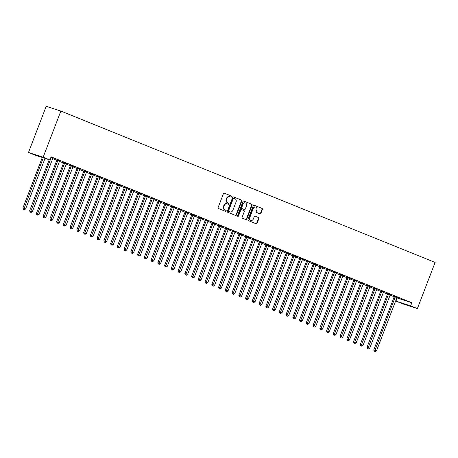 <?xml version="1.0" encoding="UTF-8"?>
<svg xmlns="http://www.w3.org/2000/svg" width="458" height="458" viewBox="0 0 458 458"><rect width="100%" height="100%" fill="white"/><g stroke="black" fill="none" stroke-linecap="round" stroke-linejoin="round"><path stroke-width="0.69" d="M231.668 196.751A0.578 0.498 107.9 0 0 231.41 196.024L224.374 193.179A0.824 0.716 107.9 0 0 223.418 193.682L218.111 207.503A0.824 0.716 107.9 0 0 218.477 208.533L225.519 211.384A0.578 0.498 107.9 0 0 225.931 210.308L225.021 209.941A2.633 2.284 107.9 0 1 223.842 206.627L224.283 205.476A2.633 2.284 107.9 0 1 227.214 203.827A2.633 2.284 107.9 0 1 227.345 203.873L228.256 204.239A0.578 0.498 107.9 0 0 228.674 203.169L227.758 202.797A2.633 2.284 107.9 0 1 226.584 199.482L227.025 198.331A2.633 2.284 107.9 0 1 229.956 196.682A2.633 2.284 107.9 0 1 230.088 196.734L230.998 197.1A0.578 0.498 107.9 0 0 231.668 196.751M230.763 197.003A0.578 0.498 107.9 0 0 231.015 195.898L224.185 193.139M225.279 211.287A0.578 0.498 107.9 0 0 225.536 210.182L225.021 209.941M228.021 204.148A0.578 0.498 107.9 0 0 228.273 203.037L227.758 202.797M259.949 213.823A0.824 0.716 107.9 0 0 260.905 213.325L262.394 209.443A0.824 0.716 107.9 0 0 262.028 208.413L254.213 205.247A0.824 0.716 107.9 0 0 253.257 205.751L247.95 219.571A0.824 0.716 107.9 0 0 248.316 220.607L256.137 223.767A0.824 0.716 107.9 0 0 257.093 223.264L258.89 218.581A0.824 0.716 107.9 0 0 258.524 217.544L255.175 216.193A0.824 0.716 107.9 0 0 254.219 216.691L253.326 219.016A2.198 1.912 107.9 0 1 250.881 220.395A2.198 1.912 107.9 0 1 249.787 217.584L253.28 208.487A2.198 1.912 107.9 0 1 255.724 207.108A2.198 1.912 107.9 0 1 256.824 209.919L256.24 211.436A0.824 0.716 107.9 0 0 256.606 212.472L259.949 213.823M411.839 302.727L51.096 156.813L49.893 159.945L35.226 155.21L28.476 152.485L46.195 106.33L60.862 111.065L435.1 262.434L417.387 308.583L410.637 305.852L411.839 302.727L397.166 297.992L395.964 301.124L410.637 305.852M49.893 159.945L43.149 157.214L60.862 111.065M241.795 201.114A0.824 0.716 107.9 0 0 241.429 200.077L233.614 196.917A0.824 0.716 107.9 0 0 232.658 197.415L227.351 211.235A0.824 0.716 107.9 0 0 227.718 212.272L235.538 215.432A0.824 0.716 107.9 0 0 236.494 214.934L241.795 201.114L241.4 200.988A0.824 0.716 107.9 0 0 241.034 199.951L233.425 196.871M243.914 201.085L251.728 204.245A0.824 0.716 107.9 0 1 252.095 205.281L246.793 219.101A0.824 0.716 107.9 0 1 245.837 219.6L242.488 218.248A0.824 0.716 107.9 0 1 242.122 217.212L244.274 211.607A0.824 0.716 107.9 0 0 243.908 210.571L241.687 209.672A0.824 0.716 107.9 0 0 240.731 210.176L238.492 216.01A0.578 0.498 107.9 0 1 237.565 215.632L242.958 201.583A0.824 0.716 107.9 0 1 243.914 201.085L243.828 201.056M398.323 297.574L394.275 295.937L398.351 297.505M390.239 294.958L387.434 293.818M384.829 292.118L380.775 290.481L384.852 292.044M376.745 289.496L373.94 288.363M371.329 286.656L367.282 285.019L371.358 286.588M363.251 284.04L360.446 282.907M357.835 281.201L353.788 279.563L357.864 281.126M349.752 278.579L346.946 277.445M344.342 275.739L340.288 274.102L344.364 275.67M336.258 273.123L333.453 271.989M330.842 270.283L326.794 268.646L330.871 270.209M322.764 267.661L319.959 266.527M317.348 264.821L313.301 263.184L317.377 264.753M309.265 262.205L306.459 261.071M303.854 259.365L299.801 257.728L303.877 259.291M295.771 256.743L292.965 255.61M290.355 253.904L286.307 252.266L290.383 253.835M282.277 251.287L279.472 250.154M276.861 248.448L272.813 246.81L276.89 248.379M268.777 245.826L265.972 244.692M263.367 242.986L259.314 241.349L263.39 242.917M255.283 240.37L252.478 239.236M249.868 237.53L245.82 235.893L249.896 237.462M241.79 234.908L238.984 233.775M236.374 232.069L232.326 230.431L236.402 232M228.29 229.452L225.485 228.319M222.88 226.613L218.827 224.975L222.903 226.544M214.796 223.991L211.991 222.857M209.38 221.151L205.333 219.514L209.409 221.082M201.302 218.535L198.497 217.401M195.887 215.695L191.839 214.058L195.915 215.626M187.803 213.079L184.998 211.94M182.393 210.239L178.339 208.596L182.416 210.165M174.309 207.617L171.504 206.484M168.893 204.778L164.846 203.14L168.922 204.709M160.815 202.161L158.01 201.022M155.399 199.322L151.352 197.684L155.428 199.247M147.316 196.7L144.51 195.566M141.906 193.86L137.852 192.223L141.928 193.791M133.822 191.244L131.017 190.11M128.406 188.404L124.358 186.767L128.435 188.33M120.328 185.782L117.523 184.648M114.912 182.942L110.865 181.305L114.941 182.874M106.829 180.326L104.023 179.192M101.418 177.486L97.365 175.849L101.441 177.412M93.335 174.864L90.529 173.731M87.919 172.025L83.871 170.387L87.947 171.956M79.841 169.408L77.036 168.275M74.425 166.569L70.377 164.932L74.454 166.5M66.341 163.947L63.536 162.813M60.931 161.107L56.878 159.47L60.954 161.039M50.804 157.581L53.002 158.554M52.716 158.674L56.781 160.317M59.46 161.399L63.525 163.042M66.21 164.13L70.274 165.773M72.959 166.861L77.024 168.504M79.703 169.592L83.768 171.235M86.453 172.317L90.518 173.96M93.203 175.048L97.268 176.691M99.947 177.778L104.012 179.421M106.697 180.504L110.762 182.152M113.447 183.234L117.511 184.877M120.191 185.965L124.255 187.608M126.94 188.696L131.005 190.339M133.69 191.421L137.755 193.07M140.434 194.152L144.499 195.795M147.184 196.883L151.249 198.526M153.934 199.614L157.999 201.257M160.678 202.339L164.743 203.982M167.428 205.07L171.492 206.713M174.177 207.8L178.242 209.443M180.921 210.531L184.986 212.174M187.671 213.256L191.736 214.899M194.421 215.987L198.486 217.63M201.165 218.718L205.23 220.361M207.915 221.443L211.98 223.092M214.665 224.174L218.729 225.817M221.409 226.905L225.473 228.548M228.158 229.635L232.223 231.279M234.908 232.361L238.973 234.009M241.652 235.091L245.717 236.734M248.402 237.822L252.467 239.465M255.152 240.553L259.217 242.196M261.896 243.278L265.961 244.921M268.646 246.009L272.71 247.652M275.395 248.74L279.46 250.383M282.139 251.471L286.204 253.114M288.889 254.196L292.954 255.839M295.639 256.927L299.704 258.57M302.383 259.657L306.448 261.3M309.133 262.388L313.198 264.031M315.883 265.113L319.947 266.756M322.627 267.844L326.691 269.487M329.376 270.575L333.441 272.218M336.126 273.3L340.191 274.949M342.87 276.031L346.935 277.674M349.62 278.762L353.685 280.405M356.37 281.493L360.435 283.136M363.114 284.218L367.179 285.861M369.864 286.948L373.928 288.592M376.613 289.679L380.678 291.322M383.357 292.41L387.422 294.053M390.107 295.135L394.172 296.778M396.857 297.866L397.166 297.992M50.993 157.088L55.172 158.697L51.015 157.025M59.597 161.222L56.792 160.082M67.675 163.838L63.628 162.201L67.704 163.769M73.091 166.678L70.286 165.544M81.175 169.3L77.121 167.657L81.198 169.225M86.585 172.139L83.78 171M94.669 174.756L90.621 173.118L94.697 174.687M100.084 177.595L97.279 176.462M108.162 180.212L104.115 178.574L108.191 180.143M113.578 183.051L110.773 181.918M121.662 185.673L117.609 184.036L121.685 185.605M127.072 188.513L124.267 187.379M135.156 191.129L131.108 189.492L135.184 191.06M140.572 193.969L137.766 192.835M148.65 196.591L144.602 194.953L148.678 196.522M154.065 199.43L151.26 198.297M162.149 202.047L158.096 200.409L162.172 201.978M167.559 204.886L164.754 203.753M175.643 207.508L171.595 205.871L175.672 207.44M181.059 210.348L178.254 209.214M189.137 212.964L185.089 211.327L189.165 212.896M194.553 215.804L191.747 214.67M202.636 218.426L198.583 216.789L202.659 218.351M208.046 221.266L205.241 220.132M216.13 223.882L212.083 222.244L216.159 223.813M221.546 226.721L218.741 225.588M229.624 229.344L225.576 227.706L229.653 229.269M235.04 232.183L232.235 231.05M243.124 234.799L239.07 233.162L243.146 234.731M248.534 237.639L245.728 236.505M256.617 240.261L252.57 238.624L256.646 240.187M262.033 243.101L259.228 241.961M270.111 245.717L266.064 244.08L270.14 245.648M275.527 248.557L272.722 247.423M283.611 251.179L279.557 249.541L283.634 251.104M289.021 254.018L286.216 252.879M297.105 256.635L293.057 254.997L297.133 256.566M302.52 259.474L299.715 258.341M310.598 262.091L306.551 260.453L310.627 262.022M316.014 264.93L313.209 263.797M324.098 267.552L320.045 265.915L324.121 267.483M329.508 270.392L326.703 269.258M337.592 273.008L333.544 271.371L337.62 272.939M343.008 275.848L340.202 274.714M351.086 278.47L347.038 276.832L351.114 278.401M356.501 281.309L353.696 280.176M364.585 283.926L360.532 282.288L364.608 283.857M369.995 286.765L367.19 285.632M378.079 289.387L374.031 287.75L378.108 289.319M383.495 292.227L380.69 291.093M391.573 294.843L387.525 293.206L391.601 294.775M396.989 297.683L394.183 296.549M405.072 300.305L401.019 298.668L405.095 300.23M417.387 308.583L402.714 303.849L395.964 301.124M43.149 157.214L28.476 152.485M229.693 196.608A2.633 2.284 107.9 0 0 229.555 196.556A2.633 2.284 107.9 0 0 226.63 198.205L227.025 198.331M227.363 202.671A2.633 2.284 107.9 0 1 226.189 199.356L226.63 198.205M226.95 203.747A2.633 2.284 107.9 0 0 226.819 203.696A2.633 2.284 107.9 0 0 223.888 205.344L224.283 205.476M224.62 209.81A2.633 2.284 107.9 0 1 223.447 206.495L223.888 205.344M235.326 215.352A0.824 0.716 107.9 0 0 236.093 214.808L241.4 200.988M233.929 198.285A0.578 0.498 107.9 0 0 233.259 198.635L228.605 210.766A0.578 0.498 107.9 0 0 228.863 211.493L229.819 211.882A2.633 2.284 107.9 0 0 229.956 211.928A2.633 2.284 107.9 0 0 232.882 210.279L236.065 201.989A2.633 2.284 107.9 0 0 234.891 198.675L233.929 198.285M233.872 198.268L233.534 198.159A0.578 0.498 107.9 0 0 232.864 198.509L233.259 198.635M229.698 211.842A2.633 2.284 107.9 0 1 229.561 211.802A2.633 2.284 107.9 0 1 229.424 211.756L228.462 211.367A0.578 0.498 107.9 0 1 228.204 210.64L232.864 198.509M243.725 201.039L251.728 204.245M245.625 219.514A0.824 0.716 107.9 0 0 246.398 218.97L251.7 205.15A0.824 0.716 107.9 0 0 251.333 204.119M241.601 209.644L241.292 209.546A0.824 0.716 107.9 0 0 240.335 210.045L238.091 215.878L238.492 216.01M237.668 216.256A0.578 0.498 107.9 0 0 238.091 215.878M246.507 205.791A2.198 1.912 107.9 0 0 245.408 202.98A2.198 1.912 107.9 0 0 242.963 204.36L241.732 207.566A0.824 0.716 107.9 0 0 242.099 208.596L244.32 209.495A0.824 0.716 107.9 0 0 245.276 208.997L246.507 205.791M245.408 202.98L245.013 202.854A2.198 1.912 107.9 0 0 242.568 204.228L242.963 204.36M244.005 209.398A0.824 0.716 107.9 0 1 243.925 209.369L241.704 208.47A0.824 0.716 107.9 0 1 241.337 207.434L242.568 204.228M255.724 207.108L255.329 206.982A2.198 1.912 107.9 0 0 252.879 208.356L253.28 208.487M250.881 220.395L250.486 220.269A2.198 1.912 107.9 0 1 249.387 217.453L252.879 208.356M255.925 223.681A0.824 0.716 107.9 0 0 256.698 223.138L258.495 218.455A0.824 0.716 107.9 0 0 258.123 217.418L254.986 216.153M259.743 213.737A0.824 0.716 107.9 0 0 260.51 213.193L261.999 209.317A0.824 0.716 107.9 0 0 261.632 208.281L254.024 205.207M42.296 157.495L22.9 208.024L25.579 209.025L45.021 158.371M43.287 157.815L23.707 209.472L23.312 209.34L24.383 209.741L23.707 209.472M25.579 209.025L24.383 209.741M23.312 209.34L22.9 208.024M49.235 159.733L29.65 210.754L32.323 211.756L52.653 158.8A0.836 0.727 -72.1 0 1 52.813 158.531L52.899 158.428M51.033 157.678L51.033 157.804A0.836 0.727 -72.1 0 1 50.97 158.119L30.457 212.197L30.062 212.071L31.133 212.472L30.457 212.197M32.323 211.756L31.133 212.472M30.062 212.071L29.65 210.754M56.792 160.002L56.786 160.214A0.836 0.727 -72.1 0 1 56.723 160.529L36.394 213.485L39.073 214.487L59.403 161.531A0.836 0.727 -72.1 0 1 59.563 161.256L59.649 161.159M57.782 160.403L57.777 160.535A0.836 0.727 -72.1 0 1 57.714 160.85L37.207 214.928L36.806 214.802L37.882 215.203L37.207 214.928M39.073 214.487L37.882 215.203M36.806 214.802L36.394 213.485M63.542 162.733L63.536 162.945A0.836 0.727 -72.1 0 1 63.473 163.26L43.144 216.21L45.823 217.212L66.152 164.262A0.836 0.727 -72.1 0 1 66.313 163.987L66.393 163.89M64.532 163.134L64.526 163.266A0.836 0.727 -72.1 0 1 64.463 163.575L43.951 217.659L43.556 217.533L44.626 217.934L43.951 217.659M45.823 217.212L44.626 217.934M43.556 217.533L43.144 216.21M70.292 165.464L70.28 165.676A0.836 0.727 -72.1 0 1 70.217 165.985L49.893 218.941L52.567 219.943L72.896 166.987A0.836 0.727 -72.1 0 1 73.057 166.718L73.143 166.615M71.276 165.865L71.276 165.996A0.836 0.727 -72.1 0 1 71.213 166.306L50.701 220.39L50.306 220.258L51.376 220.659L50.701 220.39M52.567 219.943L51.376 220.659M50.306 220.258L49.893 218.941M77.036 168.195L77.03 168.407A0.836 0.727 -72.1 0 1 76.967 168.716L56.637 221.672L59.317 222.674L79.646 169.718A0.836 0.727 -72.1 0 1 79.806 169.443L79.892 169.346M78.026 168.596L78.02 168.721A0.836 0.727 -72.1 0 1 77.957 169.036L57.45 223.115L57.05 222.989L58.126 223.389L57.45 223.115M59.317 222.674L58.126 223.389M57.05 222.989L56.637 221.672M83.785 170.92L83.78 171.132A0.836 0.727 -72.1 0 1 83.717 171.447L63.387 224.403L66.067 225.405L86.396 172.448A0.836 0.727 -72.1 0 1 86.556 172.174L86.636 172.076M84.776 171.321L84.77 171.452A0.836 0.727 -72.1 0 1 84.707 171.767L64.194 225.846L63.799 225.72L64.87 226.12L64.194 225.846M66.067 225.405L64.87 226.12M63.799 225.72L63.387 224.403M90.535 173.651L90.524 173.863A0.836 0.727 -72.1 0 1 90.461 174.172L70.137 227.128L72.811 228.13L93.14 175.174A0.836 0.727 -72.1 0 1 93.3 174.904L93.386 174.807M91.52 174.051L91.52 174.183A0.836 0.727 -72.1 0 1 91.457 174.492L70.944 228.576L70.549 228.445L71.62 228.845L70.944 228.576M72.811 228.13L71.62 228.845M70.549 228.445L70.137 227.128M97.279 176.382L97.273 176.593A0.836 0.727 -72.1 0 1 97.211 176.903L76.881 229.859L79.56 230.861L99.89 177.904A0.836 0.727 -72.1 0 1 100.05 177.635L100.136 177.532M98.27 176.782L98.264 176.914A0.836 0.727 -72.1 0 1 98.201 177.223L77.694 231.307L77.293 231.175L78.37 231.576L77.694 231.307M79.56 230.861L78.37 231.576M77.293 231.175L76.881 229.859M104.029 179.112L104.023 179.318A0.836 0.727 -72.1 0 1 103.96 179.633L83.631 232.59L86.31 233.591L106.64 180.635A0.836 0.727 -72.1 0 1 106.8 180.36L106.88 180.263M105.019 179.507L105.014 179.639A0.836 0.727 -72.1 0 1 104.951 179.954L84.438 234.032L84.043 233.906L85.114 234.307L84.438 234.032M86.31 233.591L85.114 234.307M84.043 233.906L83.631 232.59M110.779 181.837L110.767 182.049A0.836 0.727 -72.1 0 1 110.704 182.364L90.381 235.32L93.054 236.322L113.384 183.366A0.836 0.727 -72.1 0 1 113.544 183.091L113.63 182.994M111.763 182.238L111.763 182.37A0.836 0.727 -72.1 0 1 111.7 182.679L91.188 236.763L90.793 236.637L91.863 237.038L91.188 236.763M93.054 236.322L91.863 237.038M90.793 236.637L90.381 235.32M117.523 184.568L117.517 184.78A0.836 0.727 -72.1 0 1 117.454 185.089L97.125 238.046L99.804 239.047L120.133 186.091A0.836 0.727 -72.1 0 1 120.294 185.822L120.38 185.725M118.513 184.969L118.508 185.101A0.836 0.727 -72.1 0 1 118.445 185.41L97.938 239.494L97.537 239.362L98.613 239.763L97.938 239.494M99.804 239.047L98.613 239.763M97.537 239.362L97.125 238.046M124.273 187.299L124.267 187.511A0.836 0.727 -72.1 0 1 124.204 187.82L103.874 240.776L106.554 241.778L126.883 188.822A0.836 0.727 -72.1 0 1 127.043 188.553L127.124 188.45M125.263 187.7L125.257 187.832A0.836 0.727 -72.1 0 1 125.194 188.141L104.682 242.219L104.287 242.093L105.357 242.494L104.682 242.219M106.554 241.778L105.357 242.494M104.287 242.093L103.874 240.776M131.022 190.03L131.011 190.236A0.836 0.727 -72.1 0 1 130.948 190.551L110.624 243.507L113.298 244.509L133.627 191.553A0.836 0.727 -72.1 0 1 133.788 191.278L133.873 191.181M132.007 190.425L132.007 190.557A0.836 0.727 -72.1 0 1 131.944 190.871L111.431 244.95L111.036 244.824L112.107 245.225L111.431 244.95M113.298 244.509L112.107 245.225M111.036 244.824L110.624 243.507M137.766 192.755L137.761 192.967A0.836 0.727 -72.1 0 1 137.698 193.282L117.368 246.232L120.048 247.24L140.377 194.284A0.836 0.727 -72.1 0 1 140.537 194.009L140.623 193.911M138.757 193.156L138.751 193.287A0.836 0.727 -72.1 0 1 138.688 193.597L118.181 247.681L117.78 247.555L118.857 247.955L118.181 247.681M120.048 247.24L118.857 247.955M117.78 247.555L117.368 246.232M144.516 195.486L144.51 195.698A0.836 0.727 -72.1 0 1 144.447 196.007L124.118 248.963L126.797 249.965L147.121 197.009A0.836 0.727 -72.1 0 1 147.287 196.74L147.367 196.642M145.507 195.887L145.501 196.018A0.836 0.727 -72.1 0 1 145.438 196.327L124.925 250.411L124.53 250.28L125.601 250.681L124.925 250.411M126.797 249.965L125.601 250.681M124.53 250.28L124.118 248.963M151.266 198.217L151.255 198.429A0.836 0.727 -72.1 0 1 151.192 198.738L130.868 251.694L133.541 252.696L153.871 199.74A0.836 0.727 -72.1 0 1 154.031 199.47L154.117 199.367M152.251 198.617L152.251 198.743A0.836 0.727 -72.1 0 1 152.182 199.058L131.675 253.137L131.28 253.011L132.351 253.411L131.675 253.137M133.541 252.696L132.351 253.411M131.28 253.011L130.868 251.694M158.01 200.942L158.004 201.154A0.836 0.727 -72.1 0 1 157.941 201.468L137.612 254.425L140.291 255.427L160.621 202.47A0.836 0.727 -72.1 0 1 160.781 202.196L160.867 202.098M159 201.343L158.995 201.474A0.836 0.727 -72.1 0 1 158.932 201.789L138.425 255.867L138.024 255.741L139.1 256.142L138.425 255.867M140.291 255.427L139.1 256.142M138.024 255.741L137.612 254.425M164.76 203.673L164.754 203.884A0.836 0.727 -72.1 0 1 164.691 204.199L144.362 257.15L147.041 258.152L167.365 205.201A0.836 0.727 -72.1 0 1 167.531 204.926L167.611 204.829M165.75 204.073L165.744 204.205A0.836 0.727 -72.1 0 1 165.681 204.514L145.169 258.598L144.774 258.472L145.844 258.873L145.169 258.598M147.041 258.152L145.844 258.873M144.774 258.472L144.362 257.15M171.51 206.403L171.498 206.615A0.836 0.727 -72.1 0 1 171.435 206.924L151.111 259.881L153.785 260.883L174.114 207.926A0.836 0.727 -72.1 0 1 174.275 207.657L174.361 207.554M172.494 206.804L172.494 206.936A0.836 0.727 -72.1 0 1 172.426 207.245L151.919 261.329L151.524 261.197L152.594 261.598L151.919 261.329M153.785 260.883L152.594 261.598M151.524 261.197L151.111 259.881M178.254 209.134L178.248 209.346A0.836 0.727 -72.1 0 1 178.185 209.655L157.855 262.611L160.535 263.613L180.864 210.657A0.836 0.727 -72.1 0 1 181.024 210.382L181.11 210.285M179.244 209.535L179.238 209.661A0.836 0.727 -72.1 0 1 179.175 209.976L158.668 264.054L158.268 263.928L159.344 264.329L158.668 264.054M160.535 263.613L159.344 264.329M158.268 263.928L157.855 262.611M185.003 211.859L184.998 212.071A0.836 0.727 -72.1 0 1 184.935 212.386L164.605 265.342L167.285 266.344L187.608 213.388A0.836 0.727 -72.1 0 1 187.774 213.113L187.854 213.016M185.994 212.26L185.988 212.392A0.836 0.727 -72.1 0 1 185.925 212.707L165.412 266.785L165.017 266.659L166.088 267.06L165.412 266.785M167.285 266.344L166.088 267.06M165.017 266.659L164.605 265.342M191.753 214.59L191.742 214.802A0.836 0.727 -72.1 0 1 191.679 215.111L171.355 268.067L174.029 269.069L194.358 216.113A0.836 0.727 -72.1 0 1 194.518 215.844L194.604 215.747M192.738 214.991L192.738 215.123A0.836 0.727 -72.1 0 1 192.669 215.432L172.162 269.516L171.767 269.384L172.838 269.791L172.162 269.516M174.029 269.069L172.838 269.791M171.767 269.384L171.355 268.067M198.497 217.321L198.491 217.533A0.836 0.727 -72.1 0 1 198.429 217.842L178.099 270.798L180.778 271.8L201.108 218.844A0.836 0.727 -72.1 0 1 201.268 218.575L201.354 218.472M199.488 217.722L199.482 217.853A0.836 0.727 -72.1 0 1 199.419 218.163L178.912 272.247L178.511 272.115L179.588 272.516L178.912 272.247M180.778 271.8L179.588 272.516M178.511 272.115L178.099 270.798M205.247 220.052L205.241 220.258A0.836 0.727 -72.1 0 1 205.178 220.573L184.849 273.529L187.528 274.531L207.852 221.575A0.836 0.727 -72.1 0 1 208.018 221.3L208.098 221.203M206.237 220.447L206.232 220.579A0.836 0.727 -72.1 0 1 206.169 220.893L185.656 274.972L185.261 274.846L186.332 275.247L185.656 274.972M187.528 274.531L186.332 275.247M185.261 274.846L184.849 273.529M211.997 222.777L211.985 222.989A0.836 0.727 -72.1 0 1 211.922 223.304L191.599 276.26L194.272 277.262L214.602 224.306A0.836 0.727 -72.1 0 1 214.762 224.031L214.848 223.933M212.981 223.178L212.981 223.309A0.836 0.727 -72.1 0 1 212.913 223.624L192.406 277.703L192.011 277.577L193.081 277.977L192.406 277.703M194.272 277.262L193.081 277.977M192.011 277.577L191.599 276.26M218.741 225.508L218.735 225.72A0.836 0.727 -72.1 0 1 218.672 226.029L198.343 278.985L201.022 279.987L221.351 227.031A0.836 0.727 -72.1 0 1 221.512 226.762L221.598 226.664M219.731 225.909L219.726 226.04A0.836 0.727 -72.1 0 1 219.663 226.349L199.156 280.433L198.755 280.302L199.831 280.702L199.156 280.433M201.022 279.987L199.831 280.702M198.755 280.302L198.343 278.985M225.491 228.239L225.485 228.45A0.836 0.727 -72.1 0 1 225.422 228.76L205.092 281.716L207.772 282.718L228.095 229.761A0.836 0.727 -72.1 0 1 228.261 229.492L228.342 229.389M226.481 228.639L226.475 228.771A0.836 0.727 -72.1 0 1 226.412 229.08L205.9 283.164L205.505 283.033L206.575 283.433L205.9 283.164M207.772 282.718L206.575 283.433M205.505 283.033L205.092 281.716M232.24 230.969L232.229 231.175A0.836 0.727 -72.1 0 1 232.166 231.49L211.842 284.447L214.516 285.449L234.845 232.492A0.836 0.727 -72.1 0 1 235.006 232.217L235.091 232.12M233.225 231.364L233.225 231.496A0.836 0.727 -72.1 0 1 233.156 231.811L212.649 285.889L212.254 285.763L213.325 286.164L212.649 285.889M214.516 285.449L213.325 286.164M212.254 285.763L211.842 284.447M238.984 233.695L238.979 233.906A0.836 0.727 -72.1 0 1 238.916 234.221L218.586 287.177L221.266 288.179L241.595 235.223A0.836 0.727 -72.1 0 1 241.755 234.948L241.841 234.851M239.975 234.095L239.969 234.227A0.836 0.727 -72.1 0 1 239.906 234.536L219.399 288.62L218.998 288.494L220.075 288.895L219.399 288.62M221.266 288.179L220.075 288.895M218.998 288.494L218.586 287.177M245.734 236.425L245.728 236.637A0.836 0.727 -72.1 0 1 245.665 236.946L225.336 289.903L228.015 290.904L248.339 237.948A0.836 0.727 -72.1 0 1 248.505 237.679L248.585 237.582M246.725 236.826L246.719 236.958A0.836 0.727 -72.1 0 1 246.656 237.267L226.143 291.351L225.748 291.219L226.819 291.62L226.143 291.351M228.015 290.904L226.819 291.62M225.748 291.219L225.336 289.903M252.484 239.156L252.472 239.368A0.836 0.727 -72.1 0 1 252.41 239.677L232.086 292.633L234.759 293.635L255.089 240.679A0.836 0.727 -72.1 0 1 255.249 240.41L255.335 240.307M253.469 239.557L253.469 239.683A0.836 0.727 -72.1 0 1 253.4 239.998L232.893 294.076L232.498 293.95L233.569 294.351L232.893 294.076M234.759 293.635L233.569 294.351M232.498 293.95L232.086 292.633M259.228 241.881L259.222 242.093A0.836 0.727 -72.1 0 1 259.159 242.408L238.83 295.364L241.509 296.366L261.839 243.41A0.836 0.727 -72.1 0 1 261.999 243.135L262.085 243.038M260.218 242.282L260.213 242.414A0.836 0.727 -72.1 0 1 260.15 242.729L239.643 296.807L239.242 296.681L240.318 297.082L239.643 296.807M241.509 296.366L240.318 297.082M239.242 296.681L238.83 295.364M265.978 244.612L265.972 244.824A0.836 0.727 -72.1 0 1 265.909 245.139L245.58 298.089L248.259 299.091L268.583 246.141A0.836 0.727 -72.1 0 1 268.749 245.866L268.829 245.769M266.968 245.013L266.962 245.144A0.836 0.727 -72.1 0 1 266.899 245.454L246.387 299.538L245.992 299.412L247.062 299.813L246.387 299.538M248.259 299.091L247.062 299.813M245.992 299.412L245.58 298.089M272.728 247.343L272.716 247.555A0.836 0.727 -72.1 0 1 272.653 247.864L252.329 300.82L255.003 301.822L275.332 248.866A0.836 0.727 -72.1 0 1 275.493 248.597L275.579 248.499M273.712 247.744L273.712 247.875A0.836 0.727 -72.1 0 1 273.644 248.184L253.137 302.269L252.742 302.137L253.812 302.538L253.137 302.269M255.003 301.822L253.812 302.538M252.742 302.137L252.329 300.82M279.472 250.074L279.466 250.286A0.836 0.727 -72.1 0 1 279.403 250.595L259.073 303.551L261.753 304.553L282.082 251.597A0.836 0.727 -72.1 0 1 282.243 251.322L282.328 251.224M280.462 250.474L280.456 250.6A0.836 0.727 -72.1 0 1 280.393 250.915L259.886 304.994L259.486 304.868L260.562 305.268L259.886 304.994M261.753 304.553L260.562 305.268M259.486 304.868L259.073 303.551M286.221 252.799L286.216 253.011A0.836 0.727 -72.1 0 1 286.153 253.326L265.823 306.282L268.502 307.284L288.826 254.327A0.836 0.727 -72.1 0 1 288.992 254.053L289.072 253.955M287.212 253.2L287.206 253.331A0.836 0.727 -72.1 0 1 287.143 253.646L266.63 307.724L266.235 307.599L267.306 307.999L266.63 307.724M268.502 307.284L267.306 307.999M266.235 307.599L265.823 306.282M292.971 255.53L292.96 255.741A0.836 0.727 -72.1 0 1 292.897 256.051L272.573 309.007L275.247 310.009L295.576 257.053A0.836 0.727 -72.1 0 1 295.736 256.783L295.822 256.686M293.956 255.93L293.956 256.062A0.836 0.727 -72.1 0 1 293.887 256.371L273.38 310.455L272.985 310.329L274.056 310.73L273.38 310.455M275.247 310.009L274.056 310.73M272.985 310.329L272.573 309.007M299.715 258.26L299.709 258.472A0.836 0.727 -72.1 0 1 299.647 258.781L279.317 311.738L281.996 312.74L302.326 259.783A0.836 0.727 -72.1 0 1 302.486 259.514L302.572 259.411M300.706 258.661L300.7 258.793A0.836 0.727 -72.1 0 1 300.637 259.102L280.13 313.186L279.729 313.054L280.806 313.455L280.13 313.186M281.996 312.74L280.806 313.455M279.729 313.054L279.317 311.738M306.465 260.991L306.459 261.197A0.836 0.727 -72.1 0 1 306.396 261.512L286.067 314.469L288.746 315.47L309.07 262.514A0.836 0.727 -72.1 0 1 309.236 262.239L309.316 262.142M307.455 261.386L307.45 261.518A0.836 0.727 -72.1 0 1 307.387 261.833L286.874 315.911L286.479 315.785L287.55 316.186L286.874 315.911M288.746 315.47L287.55 316.186M286.479 315.785L286.067 314.469M313.215 263.716L313.203 263.928A0.836 0.727 -72.1 0 1 313.14 264.243L292.817 317.199L295.49 318.201L315.82 265.245A0.836 0.727 -72.1 0 1 315.98 264.97L316.066 264.873M314.199 264.117L314.199 264.249A0.836 0.727 -72.1 0 1 314.131 264.564L293.624 318.642L293.229 318.516L294.299 318.917L293.624 318.642M295.49 318.201L294.299 318.917M293.229 318.516L292.817 317.199M319.959 266.447L319.953 266.659A0.836 0.727 -72.1 0 1 319.89 266.968L299.561 319.924L302.24 320.926L322.569 267.97A0.836 0.727 -72.1 0 1 322.73 267.701L322.816 267.604M320.949 266.848L320.944 266.98A0.836 0.727 -72.1 0 1 320.881 267.289L300.374 321.373L299.973 321.241L301.049 321.642L300.374 321.373M302.24 320.926L301.049 321.642M299.973 321.241L299.561 319.924M326.709 269.178L326.703 269.39A0.836 0.727 -72.1 0 1 326.64 269.699L306.31 322.655L308.99 323.657L329.313 270.701A0.836 0.727 -72.1 0 1 329.479 270.432L329.56 270.329M327.699 269.579L327.693 269.71A0.836 0.727 -72.1 0 1 327.63 270.02L307.118 324.104L306.723 323.972L307.793 324.373L307.118 324.104M308.99 323.657L307.793 324.373M306.723 323.972L306.31 322.655M333.458 271.909L333.447 272.115A0.836 0.727 -72.1 0 1 333.384 272.43L313.06 325.386L315.734 326.388L336.063 273.432A0.836 0.727 -72.1 0 1 336.224 273.157L336.309 273.06M334.443 272.304L334.443 272.436A0.836 0.727 -72.1 0 1 334.374 272.75L313.867 326.829L313.472 326.703L314.543 327.104L313.867 326.829M315.734 326.388L314.543 327.104M313.472 326.703L313.06 325.386M340.202 274.634L340.197 274.846A0.836 0.727 -72.1 0 1 340.134 275.161L319.804 328.117L322.484 329.119L342.813 276.163A0.836 0.727 -72.1 0 1 342.973 275.888L343.059 275.79M341.193 275.035L341.187 275.166A0.836 0.727 -72.1 0 1 341.124 275.476L320.617 329.56L320.216 329.434L321.293 329.834L320.617 329.56M322.484 329.119L321.293 329.834M320.216 329.434L319.804 328.117M346.952 277.365L346.946 277.577A0.836 0.727 -72.1 0 1 346.883 277.886L326.554 330.842L329.233 331.844L349.557 278.888A0.836 0.727 -72.1 0 1 349.723 278.619L349.803 278.521M347.943 277.766L347.937 277.897A0.836 0.727 -72.1 0 1 347.874 278.206L327.361 332.29L326.966 332.159L328.037 332.56L327.361 332.29M329.233 331.844L328.037 332.56M326.966 332.159L326.554 330.842M353.702 280.096L353.69 280.307A0.836 0.727 -72.1 0 1 353.628 280.617L333.304 333.573L335.977 334.575L356.307 281.618A0.836 0.727 -72.1 0 1 356.467 281.349L356.553 281.246M354.687 280.496L354.687 280.622A0.836 0.727 -72.1 0 1 354.618 280.937L334.111 335.016L333.716 334.89L334.787 335.29L334.111 335.016M335.977 334.575L334.787 335.29M333.716 334.89L333.304 333.573M360.446 282.821L360.44 283.033A0.836 0.727 -72.1 0 1 360.377 283.347L340.048 336.304L342.727 337.306L363.057 284.349A0.836 0.727 -72.1 0 1 363.217 284.075L363.303 283.977M361.436 283.221L361.431 283.353A0.836 0.727 -72.1 0 1 361.368 283.668L340.861 337.746L340.46 337.62L341.536 338.021L340.861 337.746M342.727 337.306L341.536 338.021M340.46 337.62L340.048 336.304M367.196 285.552L367.19 285.763A0.836 0.727 -72.1 0 1 367.127 286.078L346.798 339.029L349.477 340.031L369.801 287.08A0.836 0.727 -72.1 0 1 369.967 286.805L370.047 286.708M368.186 285.952L368.18 286.084A0.836 0.727 -72.1 0 1 368.118 286.393L347.605 340.477L347.21 340.351L348.28 340.752L347.605 340.477M349.477 340.031L348.28 340.752M347.21 340.351L346.798 339.029M373.946 288.282L373.934 288.494A0.836 0.727 -72.1 0 1 373.871 288.803L353.547 341.76L356.221 342.761L376.55 289.805A0.836 0.727 -72.1 0 1 376.711 289.536L376.797 289.439M374.93 288.683L374.93 288.815A0.836 0.727 -72.1 0 1 374.862 289.124L354.355 343.208L353.96 343.076L355.03 343.477L354.355 343.208M356.221 342.761L355.03 343.477M353.96 343.076L353.547 341.76M380.69 291.013L380.684 291.225A0.836 0.727 -72.1 0 1 380.621 291.534L360.291 344.49L362.971 345.492L383.3 292.536A0.836 0.727 -72.1 0 1 383.46 292.261L383.546 292.164M381.68 291.414L381.674 291.54A0.836 0.727 -72.1 0 1 381.611 291.855L361.104 345.933L360.704 345.807L361.78 346.208L361.104 345.933M362.971 345.492L361.78 346.208M360.704 345.807L360.291 344.49M387.439 293.738L387.434 293.95A0.836 0.727 -72.1 0 1 387.371 294.265L367.041 347.221L369.72 348.223L390.044 295.267A0.836 0.727 -72.1 0 1 390.21 294.992L390.29 294.895M388.43 294.139L388.424 294.271A0.836 0.727 -72.1 0 1 388.361 294.586L367.848 348.664L367.453 348.538L368.524 348.939L367.848 348.664M369.72 348.223L368.524 348.939M367.453 348.538L367.041 347.221M394.189 296.469L394.178 296.681A0.836 0.727 -72.1 0 1 394.115 296.99L373.791 349.946L376.465 350.948L396.794 297.998A0.836 0.727 -72.1 0 1 396.954 297.723L397.04 297.626M395.174 296.87L395.174 297.002A0.836 0.727 -72.1 0 1 395.105 297.311L374.598 351.395L374.203 351.269L375.274 351.67L374.598 351.395M376.465 350.948L375.274 351.67M374.203 351.269L373.791 349.946M231.015 195.898L231.41 196.024M225.536 210.182L225.931 210.308M228.273 203.037L228.674 203.169M226.189 199.356L226.584 199.482M223.447 206.495L223.842 206.627M236.093 214.808L236.494 214.934M241.034 199.951L241.429 200.077M228.204 210.64L228.605 210.766M228.462 211.367L228.863 211.493M229.424 211.756L229.819 211.882M251.7 205.15L252.095 205.281M246.398 218.97L246.793 219.101M240.335 210.045L240.731 210.176M241.337 207.434L241.732 207.566M241.704 208.47L242.099 208.596M243.925 209.369L244.32 209.495M249.387 217.453L249.787 217.584M258.123 217.418L258.524 217.544M258.495 218.455L258.89 218.581M256.698 223.138L257.093 223.264M261.632 208.281L262.028 208.413M261.999 209.317L262.394 209.443M260.51 213.193L260.905 213.325M50.638 158.01L50.97 158.119M56.786 160.214L57.777 160.535M56.723 160.529L57.714 160.85M63.536 162.945L64.526 163.266M63.473 163.26L64.463 163.575M70.28 165.676L71.276 165.996M70.217 165.985L71.213 166.306M77.03 168.407L78.02 168.721M76.967 168.716L77.957 169.036M83.78 171.132L84.77 171.452M83.717 171.447L84.707 171.767M90.524 173.863L91.52 174.183M90.461 174.172L91.457 174.492M97.273 176.593L98.264 176.914M97.211 176.903L98.201 177.223M104.023 179.318L105.014 179.639M103.96 179.633L104.951 179.954M110.767 182.049L111.763 182.37M110.704 182.364L111.7 182.679M117.517 184.78L118.508 185.101M117.454 185.089L118.445 185.41M124.267 187.511L125.257 187.832M124.204 187.82L125.194 188.141M131.011 190.236L132.007 190.557M130.948 190.551L131.944 190.871M137.761 192.967L138.751 193.287M137.698 193.282L138.688 193.597M144.51 195.698L145.501 196.018M144.447 196.007L145.438 196.327M151.255 198.429L152.251 198.743M151.192 198.738L152.182 199.058M158.004 201.154L158.995 201.474M157.941 201.468L158.932 201.789M164.754 203.884L165.744 204.205M164.691 204.199L165.681 204.514M171.498 206.615L172.494 206.936M171.435 206.924L172.426 207.245M178.248 209.346L179.238 209.661M178.185 209.655L179.175 209.976M184.998 212.071L185.988 212.392M184.935 212.386L185.925 212.707M191.742 214.802L192.738 215.123M191.679 215.111L192.669 215.432M198.491 217.533L199.482 217.853M198.429 217.842L199.419 218.163M205.241 220.258L206.232 220.579M205.178 220.573L206.169 220.893M211.985 222.989L212.981 223.309M211.922 223.304L212.913 223.624M218.735 225.72L219.726 226.04M218.672 226.029L219.663 226.349M225.485 228.45L226.475 228.771M225.422 228.76L226.412 229.08M232.229 231.175L233.225 231.496M232.166 231.49L233.156 231.811M238.979 233.906L239.969 234.227M238.916 234.221L239.906 234.536M245.728 236.637L246.719 236.958M245.665 236.946L246.656 237.267M252.472 239.368L253.469 239.683M252.41 239.677L253.4 239.998M259.222 242.093L260.213 242.414M259.159 242.408L260.15 242.729M265.972 244.824L266.962 245.144M265.909 245.139L266.899 245.454M272.716 247.555L273.712 247.875M272.653 247.864L273.644 248.184M279.466 250.286L280.456 250.6M279.403 250.595L280.393 250.915M286.216 253.011L287.206 253.331M286.153 253.326L287.143 253.646M292.96 255.741L293.956 256.062M292.897 256.051L293.887 256.371M299.709 258.472L300.7 258.793M299.647 258.781L300.637 259.102M306.459 261.197L307.45 261.518M306.396 261.512L307.387 261.833M313.203 263.928L314.199 264.249M313.14 264.243L314.131 264.564M319.953 266.659L320.944 266.98M319.89 266.968L320.881 267.289M326.703 269.39L327.693 269.71M326.64 269.699L327.63 270.02M333.447 272.115L334.443 272.436M333.384 272.43L334.374 272.75M340.197 274.846L341.187 275.166M340.134 275.161L341.124 275.476M346.946 277.577L347.937 277.897M346.883 277.886L347.874 278.206M353.69 280.307L354.687 280.622M353.628 280.617L354.618 280.937M360.44 283.033L361.431 283.353M360.377 283.347L361.368 283.668M367.19 285.763L368.18 286.084M367.127 286.078L368.118 286.393M373.934 288.494L374.93 288.815M373.871 288.803L374.862 289.124M380.684 291.225L381.674 291.54M380.621 291.534L381.611 291.855M387.434 293.95L388.424 294.271M387.371 294.265L388.361 294.586M394.178 296.681L395.174 297.002M394.115 296.99L395.105 297.311M229.555 196.556L229.956 196.682M226.819 203.696L227.214 203.827M233.506 198.148L233.901 198.274M229.561 211.802L229.956 211.928M241.251 209.529L241.647 209.661M243.965 209.386L244.36 209.512"/></g></svg>
